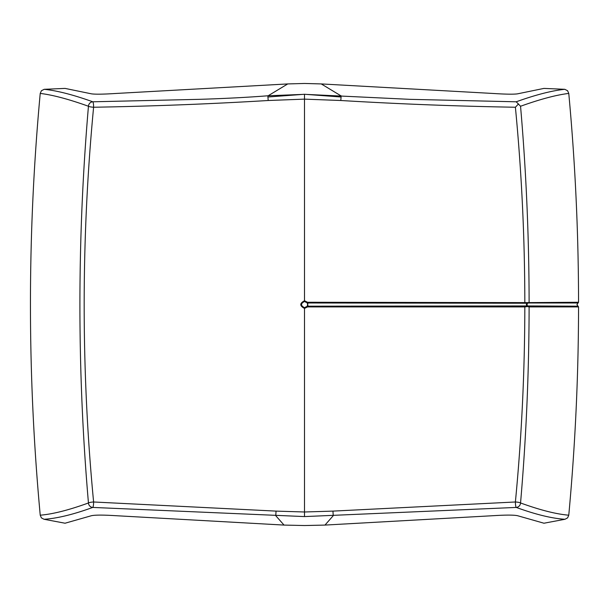 <?xml version="1.0" encoding="UTF-8"?>
<svg xmlns="http://www.w3.org/2000/svg" width="609" height="609" viewBox="0 0 609 609"><rect width="100%" height="100%" fill="white"/><g stroke="black" fill="none" stroke-linecap="round" stroke-linejoin="round"><path stroke-width="0.91" d="M528.612 302.985L527.432 303.229L527.021 304.584L527.432 305.939A0.769 0.533 136.1 0 0 527.006 305.939L526.305 304.584L527.006 303.229A0.769 0.411 -62.6 0 0 527.447 302.612L578.55 302.254L578.04 302.985L528.612 302.985A0.769 0.723 -90 0 0 529.107 302.254C529.008 236.277 526.153 170.939 520.55 106.255L516.211 101.794C535.722 94.798 551.914 90.634 564.787 89.31L567.588 90.726L568.776 93.421C556.261 94.928 540.191 99.214 520.55 106.255M578.04 302.985L576.929 304.584L578.55 306.913L529.107 306.913C529 372.914 526.153 438.267 520.55 502.965C540.183 510.098 556.261 514.171 568.768 515.191L567.618 517.856L564.992 519.271C551.998 518.472 535.753 514.521 516.257 507.426A4.59 0.822 -91.9 0 1 515.404 502.882A4.59 0.822 -91.9 0 1 515.389 501.983C521.586 437.627 524.737 372.601 524.829 306.913L307.537 306.913L306.928 306.441L307.263 305.908A3.06 3.06 0 0 0 307.263 303.252L306.928 302.719A0.769 0.708 -37.4 0 0 307.537 302.985L307.948 305.726A0.769 0.487 -154.3 0 0 307.263 305.908A3.06 3.06 0 0 1 304.5 307.644L306.928 306.441A0.769 0.708 -142.6 0 1 307.537 306.182L527.006 305.939A0.769 0.411 -117.4 0 1 527.447 306.555L524.829 306.913L524.821 306.182M527.432 303.229A0.769 0.533 -136.1 0 1 527.006 303.229L307.537 302.985L307.537 302.254L527.447 302.612A0.769 0.411 -117.4 0 1 527.432 303.229M307.948 303.442A0.769 0.487 154.3 0 1 307.263 303.252M301.668 303.411A3.06 3.06 0 0 0 301.501 303.99M301.44 304.584A3.06 3.06 0 0 0 301.501 305.178M301.957 306.289A3.06 3.06 0 0 0 302.338 306.746M302.802 307.126A3.06 3.06 0 0 0 303.328 307.416M307.948 305.726L307.537 306.913L304.5 308.413C299.559 305.863 299.559 303.312 304.5 300.755L307.537 302.254L306.928 302.719L304.5 301.524C300.549 303.564 300.549 305.604 304.5 307.644L304.5 511.986L332.956 511.111L515.389 501.983A4.59 0.837 -175.1 0 1 520.39 502.882A4.59 0.837 -175.1 0 1 520.55 502.965A4.59 4.293 -68.4 0 1 516.257 507.426L304.5 516.584L92.743 507.426C73.255 514.521 57.01 518.472 44.008 519.271L41.382 517.856L40.232 515.191C52.739 514.171 68.817 510.098 88.45 502.965C77.069 371.208 77.069 238.972 88.45 106.255C68.809 99.214 52.739 94.928 40.224 93.421C27.192 234.008 27.192 374.604 40.232 515.191M528.612 306.182A0.769 0.723 -90 0 1 529.107 306.913L527.447 306.555A0.769 0.411 -62.6 0 0 527.432 305.939L578.04 306.182M524.821 302.985L524.829 302.254C524.73 236.574 521.593 171.563 515.397 107.237C457.663 106.263 399.466 104.025 340.804 100.508L304.5 99.13L268.196 100.508C209.542 104.025 151.344 106.263 93.603 107.237C81.035 239.299 81.043 370.881 93.611 501.983L276.044 511.111L304.5 511.986L304.5 516.584M304.492 94.456L304.5 301.524M40.224 93.421L41.412 90.726L44.213 89.31C57.086 90.634 73.286 94.798 92.796 101.794A4.59 0.822 -91.2 0 1 93.596 106.339A4.59 0.822 -91.2 0 1 93.603 107.237A4.59 0.837 -175.1 0 1 88.609 106.339A4.59 0.837 -175.1 0 1 88.45 106.255A4.59 4.293 111.6 0 1 92.796 101.794L199.158 99.336M93.611 501.983A4.59 0.837 175.1 0 0 88.609 502.882A4.59 0.837 175.1 0 0 88.45 502.965A4.59 4.293 68.4 0 0 92.743 507.426A4.59 0.822 91.9 0 0 93.603 502.882A4.59 0.822 91.9 0 0 93.611 501.983M332.956 511.111L333.237 515.701L324.97 525.08L304.5 525.537L284.03 525.08L275.763 515.701L276.044 511.111M578.55 306.913C578.466 376.339 575.208 445.765 568.768 515.191M568.776 93.421C575.231 163.029 578.489 232.646 578.55 302.254M515.397 107.237L518.51 103.918M306.312 94.403L409.918 99.343L516.211 101.794M268.158 95.765L287.745 83.928L304.5 83.463L321.255 83.928L340.842 95.765M44.008 519.271L65.049 523.222L91.472 515.701C95.24 514.917 103.172 514.902 115.276 515.663L284.03 525.08M44.213 89.31L65.049 88.404L91.472 93.839C95.248 94.387 103.18 94.273 115.253 93.504L287.745 83.928M564.992 519.271L543.951 523.222L517.528 515.701C513.76 514.917 505.828 514.902 493.732 515.663L324.97 525.08M564.787 89.31L543.951 88.404L517.536 93.839C513.752 94.387 505.82 94.273 493.747 93.504L321.255 83.928M341.07 96.998L304.5 94.266L267.93 96.998M340.804 100.508L341.154 95.841M268.196 100.508L267.846 95.841M302.681 94.403L267.838 95.788C247.323 97.387 224.401 98.574 199.082 99.343"/></g></svg>
